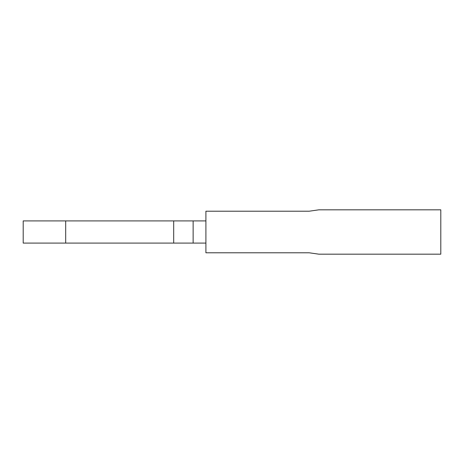 <?xml version="1.0" encoding="UTF-8"?>
<svg xmlns="http://www.w3.org/2000/svg" width="464" height="464" viewBox="0 0 464 464"><rect width="100%" height="100%" fill="white"/><g stroke="black" fill="none" stroke-linecap="round" stroke-linejoin="round"><path stroke-width="0.7" d="M23.2 243.09L65.691 243.09L65.691 220.91L23.2 220.91L23.2 243.09M193.134 243.09L193.134 220.91L173.687 220.91L173.687 243.09L205.906 243.09M205.906 211.207L309.181 211.207L318.884 209.821L440.8 209.821L440.8 254.179L318.884 254.179L309.181 252.793L205.906 252.793L205.906 211.207M65.691 243.09L173.687 243.09M205.906 220.91L193.134 220.91M173.687 220.91L65.691 220.91"/></g></svg>
